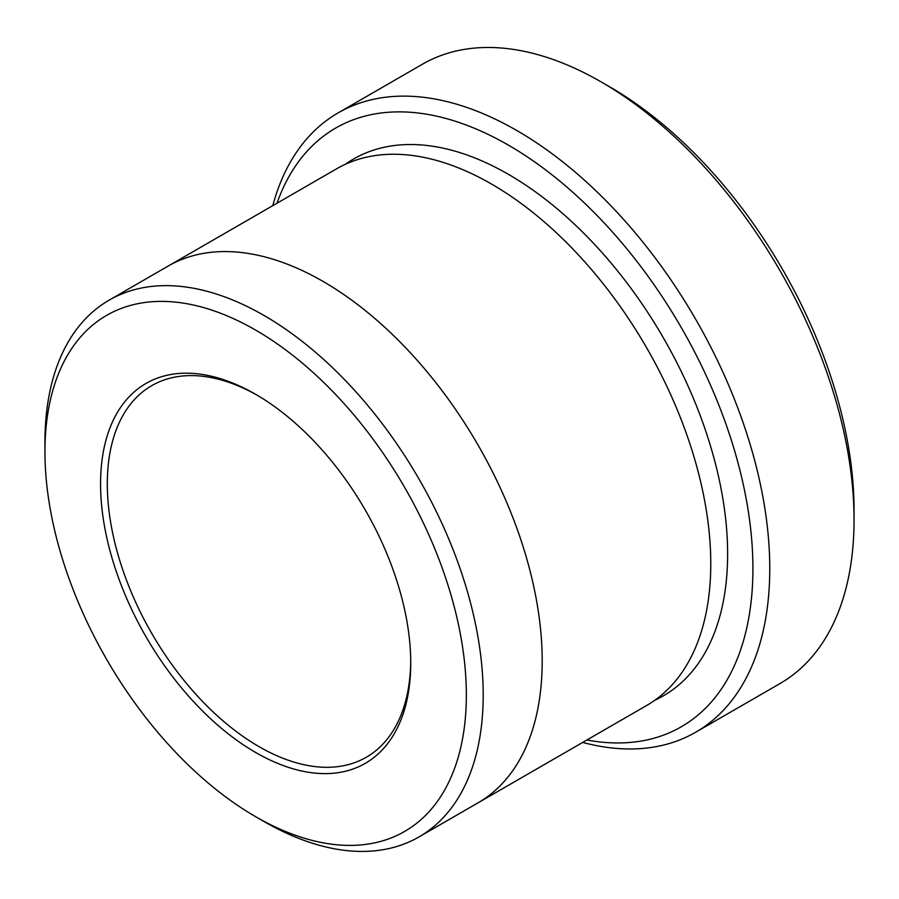 <?xml version="1.0" encoding="UTF-8"?>
<svg xmlns="http://www.w3.org/2000/svg" width="899" height="899" viewBox="0 0 899 899"><rect width="100%" height="100%" fill="white"/><g stroke="black" fill="none" stroke-linecap="round" stroke-linejoin="round"><path stroke-width="1.35" d="M338.136 112.881L422.418 64.222A357.577 206.444 60 0 1 601.206 81.933L609.634 86.798A345.654 199.567 60 0 1 854.05 510.138L854.05 519.869A357.577 206.444 60 0 1 779.995 683.566L695.714 732.224A357.577 206.444 -120 0 0 750.519 445.69A357.577 206.444 -120 0 0 516.925 130.591A357.577 206.444 -120 0 0 338.136 112.881A357.577 206.444 -120 0 0 272.779 205.669M586.89 740.001A345.654 199.567 -120 0 0 681.33 327.641A345.654 199.567 -120 0 0 276.993 203.23M166.764 266.879A309.897 178.923 60 0 1 168.124 266.082A309.885 178.912 60 0 1 323.078 281.443A309.885 178.912 60 0 1 525.522 554.526A309.885 178.912 60 0 1 478.021 802.841A309.897 178.923 60 0 1 476.661 803.627M478.021 802.852L646.583 705.535A309.897 178.923 60 0 0 694.095 457.209A309.897 178.923 60 0 0 491.641 184.115A309.897 178.923 60 0 0 336.687 168.765L168.124 266.082A309.897 178.923 60 0 1 323.078 281.432A309.897 178.923 60 0 1 525.522 554.526A309.897 178.923 60 0 1 478.021 802.852L419.024 836.902A309.885 178.912 -120 0 0 466.525 588.587A309.885 178.912 -120 0 0 264.07 315.504A309.885 178.912 -120 0 0 109.127 300.154A309.885 178.912 -120 0 0 44.95 442.016L44.95 451.759A297.974 172.035 -120 0 0 255.642 816.685A297.974 172.035 -120 0 0 466.345 695.039A297.974 172.035 -120 0 0 255.642 330.102A297.974 172.035 -120 0 0 44.95 451.759M264.07 821.551L255.642 816.685L264.07 821.551A309.885 178.912 -120 0 0 264.07 821.562A309.885 178.912 -120 0 0 419.024 836.902M255.642 752.474A219.311 126.624 -120 0 0 410.731 662.934A219.311 126.624 -120 0 0 255.653 394.324A219.311 126.624 -120 0 0 100.564 483.864A219.311 126.624 -120 0 0 255.642 752.474M609.634 86.798L601.206 81.933A357.577 206.444 60 0 1 854.05 519.869M582.676 742.428A357.577 206.444 -120 0 0 695.714 732.224M257.339 395.313A214.546 123.871 -120 0 0 151.74 385.649A214.546 123.871 -120 0 0 118.859 557.571A214.546 123.871 -120 0 0 259.013 746.631A214.546 123.871 -120 0 0 366.286 757.25A214.546 123.871 -120 0 0 410.719 660.967M345.34 164.303A309.897 178.923 60 0 1 508.497 174.384A309.897 178.923 60 0 1 713.154 455.141A309.897 178.923 60 0 1 654.787 700.265M168.124 266.093L109.127 300.154"/></g></svg>
